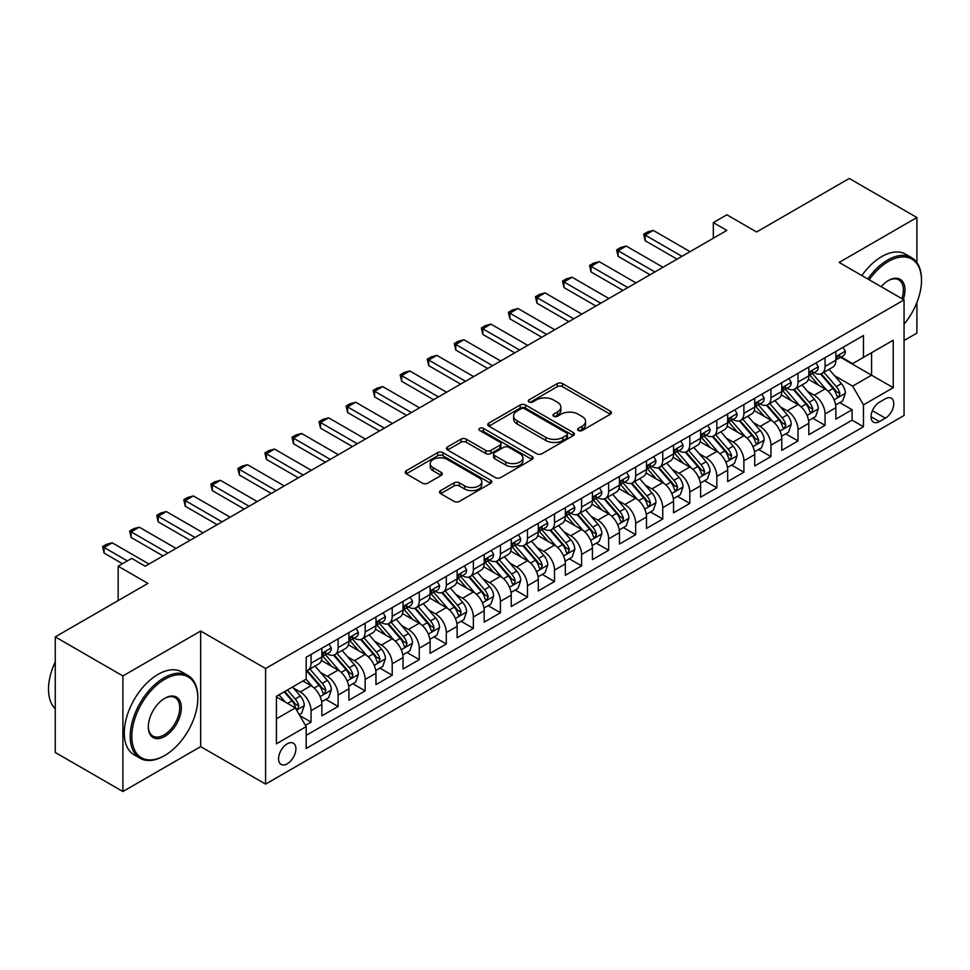 <?xml version="1.0" encoding="UTF-8"?>
<svg xmlns="http://www.w3.org/2000/svg" width="970" height="970" viewBox="0 0 970 970"><rect width="100%" height="100%" fill="white"/><g stroke="black" fill="none" stroke-linecap="round" stroke-linejoin="round"><path stroke-width="1.45" d="M578.411 430.534A2.631 1.516 0 0 0 582.121 430.534L610.336 414.251A3.759 2.17 0 0 0 611.439 412.711A3.759 2.17 0 0 0 610.336 411.183L562.539 383.587A3.759 2.17 0 0 0 557.229 383.587L529.014 399.87A2.631 1.516 0 0 0 528.25 400.95A2.631 1.516 0 0 0 529.014 402.016A2.631 1.516 0 0 0 532.736 402.016L536.386 399.907A12.016 6.935 0 0 1 553.385 399.907L557.362 402.211A12.016 6.935 0 0 1 560.878 407.121A12.016 6.935 0 0 1 557.362 412.02L553.712 414.129A2.631 1.516 0 0 0 552.948 415.208A2.631 1.516 0 0 0 553.712 416.275A2.631 1.516 0 0 0 557.435 416.275L561.084 414.166A12.016 6.935 0 0 1 578.071 414.166L582.061 416.469A12.016 6.935 0 0 1 585.577 421.38A12.016 6.935 0 0 1 582.061 426.279L578.411 428.388A2.631 1.516 0 0 0 577.635 429.455A2.631 1.516 0 0 0 578.411 430.534L578.411 428.388M287.241 763.802A12.246 7.069 120 0 0 295.244 753.011A12.246 7.069 120 0 0 293.364 743.202A12.246 7.069 120 0 0 287.241 743.808A12.246 7.069 120 0 0 279.239 754.599A12.246 7.069 120 0 0 281.118 764.409A12.246 7.069 120 0 0 287.241 763.802M440.659 490.59A3.759 2.17 0 0 0 439.555 492.129A3.759 2.17 0 0 0 440.659 493.657L454.069 501.405A3.759 2.17 0 0 0 459.38 501.405L490.711 483.315A3.759 2.17 0 0 0 491.814 481.775A3.759 2.17 0 0 0 490.711 480.247L442.914 452.65A3.759 2.17 0 0 0 437.603 452.65L406.272 470.741A3.759 2.17 0 0 0 405.169 472.269A3.759 2.17 0 0 0 406.272 473.809L422.471 483.157A3.759 2.17 0 0 0 427.782 483.157L441.192 475.421A3.759 2.17 0 0 0 442.284 473.881A3.759 2.17 0 0 0 441.192 472.354L433.153 467.71A10.039 5.796 0 0 1 430.219 463.611A10.039 5.796 0 0 1 436.415 458.252A10.039 5.796 0 0 1 447.364 459.513L478.828 477.676A10.039 5.796 0 0 1 481.775 481.775A10.039 5.796 0 0 1 475.567 487.134A10.039 5.796 0 0 1 464.618 485.885L459.38 482.854A3.759 2.17 0 0 0 454.069 482.854L440.659 490.59L440.659 493.657L454.069 485.97L454.069 482.854M916.905 262.531L916.905 217.522L849.271 178.48L756.612 231.975L726.857 214.794L713.326 222.603L726.857 230.411L145.209 566.213L131.69 558.405L118.158 566.213L118.158 600.575M122.899 675.944L122.899 791.52L200.669 746.621L200.669 631.034L122.899 675.944L55.266 636.89L147.925 583.394L118.158 566.213M200.669 631.034L265.598 668.524L904.052 299.912L904.052 415.499L265.598 784.099L265.598 668.524M916.905 217.522L839.123 262.433L904.052 299.912M536.653 453.717A3.759 2.17 0 0 0 541.963 453.717L573.294 435.627A3.759 2.17 0 0 0 574.398 434.099A3.759 2.17 0 0 0 573.294 432.571L525.497 404.975A3.759 2.17 0 0 0 520.187 404.975L488.856 423.065A3.759 2.17 0 0 0 487.752 424.593A3.759 2.17 0 0 0 488.856 426.121L536.653 453.717M480.744 431.104A2.631 1.516 0 0 1 483.412 431.468L531.96 459.501L500.666 477.567A3.759 2.17 0 0 1 495.355 477.567L447.558 449.971L447.558 446.903A3.759 2.17 0 0 0 446.467 448.431A3.759 2.17 0 0 0 447.558 449.971M447.558 446.903L460.968 439.155A3.759 2.17 0 0 1 466.279 439.155L485.667 450.347A3.759 2.17 0 0 0 490.978 450.347L499.877 445.218A3.759 2.17 0 0 0 500.969 443.678A3.759 2.17 0 0 0 499.877 442.15L479.689 430.498A2.631 1.516 0 0 1 478.925 429.419A2.631 1.516 0 0 1 480.55 428.025A2.631 1.516 0 0 1 483.412 428.352L532.009 456.409A3.759 2.17 0 0 1 533.1 457.937A3.759 2.17 0 0 1 532.009 459.477L532.009 456.409M122.899 791.52L55.266 752.477L55.266 636.89M904.052 340.531L916.905 333.11L916.905 302.531M305.441 725.342L311.055 722.092L299.827 715.617M293.437 688.033L300.227 691.949A15.302 8.839 60 0 1 311.055 710.695L321.87 704.45L321.87 715.848L338.106 706.475L325.799 699.37M320.488 672.416L327.278 676.332A15.302 8.839 60 0 1 338.106 695.078L348.921 688.821L348.921 700.231L365.156 690.858L352.85 683.753M347.539 656.787L354.329 660.715A15.302 8.839 60 0 1 365.156 679.461L375.972 673.204L375.972 684.614L392.207 675.241L379.9 668.136M374.59 641.17L381.392 645.098A15.302 8.839 60 0 1 392.207 663.832L403.035 657.587L403.035 668.997L419.258 659.624L406.951 652.519M401.653 625.553L408.443 629.469A15.302 8.839 60 0 1 419.258 648.215L430.086 641.97L430.086 653.368L446.309 643.995L434.002 636.89M428.704 609.936L435.494 613.852A15.302 8.839 60 0 1 446.309 632.598L457.137 626.353L457.137 637.751L473.372 628.378L461.053 621.273M455.754 594.319L462.544 598.235A15.302 8.839 60 0 1 473.372 616.981L484.188 610.736L484.188 622.134L500.423 612.761L488.116 605.656M482.805 578.702L489.595 582.618A15.302 8.839 60 0 1 500.423 601.364L511.238 595.119L511.238 606.517L527.474 597.144L515.167 590.039M509.856 563.073L516.646 567.001A15.302 8.839 60 0 1 527.474 585.747L538.289 579.49L538.289 590.9L554.525 581.527L542.218 574.422M536.907 547.456L543.709 551.384A15.302 8.839 60 0 1 554.525 570.117L565.352 563.873L565.352 575.283L581.576 565.91L569.269 558.805M563.97 531.839L570.76 535.767A15.302 8.839 60 0 1 581.576 554.5L592.403 548.256L592.403 559.654L608.626 550.293L596.32 543.176M591.021 516.222L597.811 520.138A15.302 8.839 60 0 1 608.626 538.883L619.454 532.639L619.454 544.037L635.689 534.664L623.37 527.559M618.072 500.605L624.862 504.521A15.302 8.839 60 0 1 635.689 523.266L646.505 517.022L646.505 528.42L662.74 519.047L650.433 511.942M645.123 484.988L651.913 488.904A15.302 8.839 60 0 1 662.74 507.649L673.556 501.405L673.556 512.803L689.791 503.43L677.484 496.325M672.174 469.359L678.976 473.287A15.302 8.839 60 0 1 689.791 492.032L700.607 485.776L700.607 497.186L716.842 487.813L704.535 480.708M699.237 453.742L706.027 457.67A15.302 8.839 60 0 1 716.842 476.416L727.67 470.159L727.67 481.569L743.893 472.196L731.586 465.091M726.287 438.125L733.077 442.053A15.302 8.839 60 0 1 743.893 460.786L754.721 454.542L754.721 465.939L770.956 456.579L758.637 449.462M753.338 422.508L760.128 426.424A15.302 8.839 60 0 1 770.956 445.169L781.771 438.925L781.771 450.322L798.007 440.95L785.688 433.845M780.389 406.891L787.179 410.807A15.302 8.839 60 0 1 798.007 429.552L808.822 423.308L808.822 434.705L825.058 425.333L825.058 413.935A15.302 8.839 -120 0 0 814.23 395.19L807.44 391.274M812.751 418.228L825.058 425.333M321.87 704.45A15.302 8.839 -120 0 0 311.055 685.705L302.931 681.013M348.921 688.821A15.302 8.839 -120 0 0 338.106 670.088L321.373 660.424M375.972 673.204A15.302 8.839 -120 0 0 365.156 654.471L348.424 644.807M403.035 657.587A15.302 8.839 -120 0 0 392.207 638.842L375.475 629.19M430.086 641.97A15.302 8.839 -120 0 0 419.258 623.225L402.526 613.573M457.137 626.353A15.302 8.839 -120 0 0 446.309 607.608L429.589 597.944M484.188 610.736A15.302 8.839 -120 0 0 473.372 591.991L456.64 582.327M511.238 595.119A15.302 8.839 -120 0 0 500.423 576.374L483.69 566.71M538.289 579.49A15.302 8.839 -120 0 0 527.474 560.757L510.741 551.093M565.352 563.873A15.302 8.839 -120 0 0 554.525 545.128L537.792 535.476M592.403 548.256A15.302 8.839 -120 0 0 581.576 529.511L564.843 519.859M619.454 532.639A15.302 8.839 -120 0 0 608.626 513.894L591.906 504.23M646.505 517.022A15.302 8.839 -120 0 0 635.689 498.277L618.957 488.613M673.556 501.405A15.302 8.839 -120 0 0 662.74 482.66L646.008 472.996M700.607 485.776A15.302 8.839 -120 0 0 689.791 467.043L673.059 457.379M727.67 470.159A15.302 8.839 -120 0 0 716.842 451.414L700.11 441.762M754.721 454.542A15.302 8.839 -120 0 0 743.893 435.797L727.173 426.145M781.771 438.925A15.302 8.839 -120 0 0 770.956 420.18L754.223 410.528M808.822 423.308A15.302 8.839 -120 0 0 798.007 404.563L781.274 394.899M885.38 398.779L879.438 402.223A11.858 6.851 120 0 0 871.69 412.674A11.858 6.851 120 0 0 873.497 422.18A11.858 6.851 120 0 0 879.438 421.586L885.38 418.155A11.858 6.851 120 0 0 893.127 407.703A11.858 6.851 120 0 0 891.309 398.197A11.858 6.851 120 0 0 885.38 398.779M276.426 718.818L295.353 707.882L306.18 726.627L306.18 748.488L863.47 426.739L863.47 404.878L852.654 386.133L834.491 375.657M306.18 726.627L276.426 743.808L276.426 696.327L306.18 679.145L306.18 657.272L863.47 335.523L863.47 357.396L893.224 340.215L893.224 387.697L863.47 404.878M327.145 653.756L327.278 653.841A15.302 8.839 60 0 0 334.929 654.592L345.757 648.348A15.302 8.839 -120 0 0 348.921 641.34L348.921 632.598M354.195 638.139L354.329 638.224A15.302 8.839 60 0 0 361.98 638.975L372.807 632.731A15.302 8.839 -120 0 0 375.972 625.723L375.972 616.981M381.246 622.522L381.392 622.607A15.302 8.839 60 0 0 389.043 623.358L399.858 617.114A15.302 8.839 -120 0 0 403.035 610.106L403.035 601.364M408.297 606.905L408.443 606.977A15.302 8.839 60 0 0 416.094 607.741L426.909 601.497A15.302 8.839 -120 0 0 430.086 594.489L430.086 585.747M435.348 591.288L435.494 591.361A15.302 8.839 60 0 0 443.144 592.124L453.96 585.88A15.302 8.839 -120 0 0 457.137 578.872L457.137 570.117M462.399 575.659L462.544 575.743A15.302 8.839 60 0 0 470.195 576.507L481.023 570.251A15.302 8.839 -120 0 0 484.188 563.255L484.188 554.5M489.462 560.042L489.595 560.126A15.302 8.839 60 0 0 497.246 560.89L508.074 554.634A15.302 8.839 -120 0 0 511.238 547.626L511.238 538.883M516.513 544.425L516.646 544.509A15.302 8.839 60 0 0 524.309 545.261L535.125 539.017A15.302 8.839 -120 0 0 538.289 532.009L538.289 523.266M543.564 528.808L543.709 528.892A15.302 8.839 60 0 0 551.36 529.644L562.176 523.4A15.302 8.839 -120 0 0 565.352 516.392L565.352 507.649M570.615 513.191L570.76 513.275A15.302 8.839 60 0 0 578.411 514.027L589.226 507.783A15.302 8.839 -120 0 0 592.403 500.775L592.403 492.032M597.665 497.574L597.811 497.646A15.302 8.839 60 0 0 605.462 498.41L616.289 492.166A15.302 8.839 -120 0 0 619.454 485.158L619.454 476.403M624.716 481.945L624.862 482.029A15.302 8.839 60 0 0 632.513 482.793L643.34 476.537A15.302 8.839 -120 0 0 646.505 469.541L646.505 460.786M651.779 466.327L651.913 466.412A15.302 8.839 60 0 0 659.564 467.176L670.391 460.92A15.302 8.839 -120 0 0 673.556 453.924L673.556 445.169M678.83 450.711L678.976 450.795A15.302 8.839 60 0 0 686.627 451.547L697.442 445.303A15.302 8.839 -120 0 0 700.607 438.294L700.607 429.552M705.881 435.093L706.027 435.178A15.302 8.839 60 0 0 713.678 435.93L724.493 429.686A15.302 8.839 -120 0 0 727.67 422.678L727.67 413.935M732.932 419.476L733.077 419.561A15.302 8.839 60 0 0 740.728 420.313L751.544 414.069A15.302 8.839 -120 0 0 754.721 407.06L754.721 398.318M759.983 403.859L760.128 403.932A15.302 8.839 60 0 0 767.779 404.696L778.607 398.452A15.302 8.839 -120 0 0 781.771 391.443L781.771 382.701M787.046 388.242L787.179 388.315A15.302 8.839 60 0 0 794.83 389.079L805.658 382.835A15.302 8.839 -120 0 0 808.822 375.826L808.822 367.072M306.18 735.369L852.109 420.18L852.109 409.716L835.873 419.088L835.873 407.691A15.302 8.839 -120 0 0 825.058 388.946L808.325 379.282M814.097 372.613L814.23 372.698A15.302 8.839 -120 0 0 821.881 373.462A15.302 8.839 -120 0 0 825.058 366.454L825.058 357.7M821.881 373.462L832.709 367.206A15.302 8.839 -120 0 0 835.873 360.209L835.873 351.455M311.055 654.459L311.055 663.213A15.302 8.839 60 0 1 307.878 670.221A15.302 8.839 60 0 1 306.18 670.84M307.878 670.221L318.706 663.965A15.302 8.839 -120 0 0 321.87 656.969L321.87 648.215M338.106 638.842L338.106 647.596A15.302 8.839 60 0 1 334.929 654.592M365.156 623.225L365.156 631.979A15.302 8.839 60 0 1 361.98 638.975M392.207 607.608L392.207 616.35A15.302 8.839 60 0 1 389.043 623.358M419.258 591.991L419.258 600.733A15.302 8.839 60 0 1 416.094 607.741M446.309 576.374L446.309 585.116A15.302 8.839 60 0 1 443.144 592.124M473.372 560.757L473.372 569.499A15.302 8.839 60 0 1 470.195 576.507M500.423 545.128L500.423 553.882A15.302 8.839 60 0 1 497.246 560.89M527.474 529.511L527.474 538.265A15.302 8.839 60 0 1 524.309 545.261M554.525 513.894L554.525 522.636A15.302 8.839 60 0 1 551.36 529.644M581.576 498.277L581.576 507.019A15.302 8.839 60 0 1 578.411 514.027M608.626 482.66L608.626 491.402A15.302 8.839 60 0 1 605.462 498.41M635.689 467.043L635.689 475.785A15.302 8.839 60 0 1 632.513 482.793M662.74 451.414L662.74 460.168A15.302 8.839 60 0 1 659.564 467.176M689.791 435.797L689.791 444.551A15.302 8.839 60 0 1 686.627 451.547M716.842 420.18L716.842 428.922A15.302 8.839 60 0 1 713.678 435.93M743.893 404.563L743.893 413.305A15.302 8.839 60 0 1 740.728 420.313M770.956 388.946L770.956 397.688A15.302 8.839 60 0 1 767.779 404.696M798.007 373.329L798.007 382.071A15.302 8.839 60 0 1 794.83 389.079M798.007 429.552L798.007 440.95M770.956 445.169L770.956 456.579M743.893 460.786L743.893 472.196M716.842 476.416L716.842 487.813M689.791 492.032L689.791 503.43M662.74 507.649L662.74 519.047M635.689 523.266L635.689 534.664M608.626 538.883L608.626 550.293M581.576 554.5L581.576 565.91M554.525 570.117L554.525 581.527M527.474 585.747L527.474 597.144M500.423 601.364L500.423 612.761M473.372 616.981L473.372 628.378M446.309 632.598L446.309 643.995M419.258 648.215L419.258 659.624M392.207 663.832L392.207 675.241M365.156 679.461L365.156 690.858M338.106 695.078L338.106 706.475M311.055 710.695L311.055 722.092M295.353 707.882L276.426 696.945M852.654 386.133L871.581 375.196L871.581 352.704L893.224 340.215M840.602 357.312L893.224 387.697M841.148 356.996L852.654 363.641L863.47 357.396M200.669 746.621L265.598 784.099M713.326 222.603L713.326 238.22M839.802 402.611L852.109 409.716M852.109 420.18L863.47 426.739M579.454 430.91L582.061 429.407A12.016 6.935 0 0 0 585.577 424.496L585.577 421.38M560.878 407.121L560.878 410.237A12.016 6.935 0 0 1 557.362 415.148L554.767 416.651M610.336 411.183L610.336 414.251L562.539 386.703A3.759 2.17 0 0 0 557.229 386.703L530.069 402.392M573.294 432.571L573.294 435.627L525.497 408.091A3.759 2.17 0 0 0 520.187 408.091L488.904 426.157L488.856 423.065M566.662 435.166A2.631 1.516 0 0 0 567.426 434.099A2.631 1.516 0 0 0 566.662 433.02L524.697 408.807A2.631 1.516 0 0 0 520.987 408.807L517.131 411.025A12.016 6.935 0 0 0 513.615 415.936A12.016 6.935 0 0 0 517.131 420.834L545.819 437.397A12.016 6.935 0 0 0 562.806 437.397L566.662 435.166L566.662 438.294A2.631 1.516 0 0 0 567.426 437.228L567.426 434.099M513.615 415.936L513.615 419.052A12.016 6.935 0 0 0 517.131 423.963L517.131 420.834M566.662 438.294L562.806 440.513A12.016 6.935 0 0 1 545.819 440.513L517.131 423.963M447.606 449.995L460.968 442.284L460.968 439.155M500.969 443.678L500.969 446.806A3.759 2.17 0 0 1 499.877 448.334L490.978 453.475A3.759 2.17 0 0 1 485.667 453.475L466.279 442.284A3.759 2.17 0 0 0 460.968 442.284M505.782 461.962A10.039 5.796 0 0 0 516.731 463.224A10.039 5.796 0 0 0 522.927 457.864A10.039 5.796 0 0 0 519.993 453.766L508.898 447.364A3.759 2.17 0 0 0 503.588 447.364L494.7 452.493A3.759 2.17 0 0 0 493.597 454.033A3.759 2.17 0 0 0 494.7 455.56L505.782 461.962L505.782 465.091A10.039 5.796 0 0 0 516.731 466.34A10.039 5.796 0 0 0 522.927 460.98L522.927 457.864M493.597 454.033L493.597 457.149A3.759 2.17 0 0 0 494.7 458.689L494.7 455.56M505.782 465.091L494.7 458.689M481.775 481.775L481.775 484.903A10.039 5.796 0 0 1 475.567 490.262A10.039 5.796 0 0 1 464.618 489.001L459.38 485.97A3.759 2.17 0 0 0 454.069 485.97M430.219 463.611L430.219 466.74A10.039 5.796 0 0 0 433.153 470.838L433.153 467.71M441.192 472.354L441.192 475.421L433.153 470.838M490.662 483.339L442.914 455.779A3.759 2.17 0 0 0 437.603 455.779L406.321 473.833M835.655 405.011L842.639 400.974L845.343 393.165A10.136 5.856 -120 0 0 841.402 383.635L829.035 369.327M826.561 389.928L812.436 373.571M818.522 385.175L810.326 375.681A24.298 14.029 -120 0 0 809.562 374.832M820.511 374.008L833.012 388.485A10.136 5.856 60 0 1 836.625 395.469L837.365 396.669L838.735 396.475L839.874 393.59A10.136 5.856 -120 0 0 836.261 386.606L823.894 372.298M821.238 373.777L834.673 389.322A5.165 2.983 60 0 1 835.982 391.346L839.874 393.59M843.051 347.321L845.343 351.298A10.136 5.856 60 0 1 843.245 355.784L838.104 358.754A10.136 5.856 -120 0 0 839.874 356.414L839.656 355.517M836.213 359.227L836.261 359.227A10.136 5.856 -120 0 0 838.104 358.754M838.565 355.663L839.874 356.414C839.232 354.887 838.153 355.517 836.625 358.294A10.136 5.856 60 0 1 835.873 359.737M681.946 256.335L645.159 235.092L645.159 240.718L643.668 234.243L647.73 231.891L653.271 230.411L690.058 251.654M677.072 259.148L645.159 240.718M653.271 230.411L645.159 235.092L643.668 234.243M904.052 324.162A46.681 26.954 120 0 0 921.5 280.475A46.681 26.954 120 0 0 888.496 261.415A46.681 26.954 120 0 0 869.181 279.784M867.786 278.972A47.821 27.609 -60 0 1 887.683 260.008A47.821 27.609 -60 0 1 911.594 257.644A47.821 27.609 -60 0 1 921.5 279.53A47.821 27.609 -60 0 1 921.5 280.003M881.16 286.696A23.341 13.471 -60 0 1 888.496 280.475L888.496 280.475A23.341 13.471 -60 0 1 903.276 299.463M861.833 275.541A47.821 27.609 -60 0 1 881.73 256.577A47.821 27.609 -60 0 1 905.64 254.201L911.594 257.644M901.857 298.651A22.189 12.816 120 0 0 898.778 279.845A22.189 12.816 120 0 0 888.083 280.718M164.015 755.909L164.827 755.436A46.681 26.954 120 0 0 197.831 698.279A46.681 26.954 120 0 0 164.827 679.218A46.681 26.954 120 0 0 131.823 736.388A46.681 26.954 120 0 0 164.827 755.436L164.015 755.909A47.821 27.609 -60 0 1 140.104 758.273A47.821 27.609 -60 0 1 132.769 719.958A47.821 27.609 -60 0 1 164.015 677.812A47.821 27.609 -60 0 1 187.925 675.447A47.821 27.609 -60 0 1 197.831 697.333A47.821 27.609 -60 0 1 197.831 697.806M164.827 736.388A23.341 13.471 -60 0 1 148.325 726.857A23.341 13.471 -60 0 1 164.827 698.279L164.827 698.279A23.341 13.471 -60 0 1 181.329 707.809A23.341 13.471 -60 0 1 164.827 736.388M148.325 726.385A22.189 12.816 120 0 0 152.921 736.085A22.189 12.816 120 0 0 164.015 734.981A22.189 12.816 120 0 0 178.516 715.423A22.189 12.816 120 0 0 175.109 697.648A22.189 12.816 120 0 0 164.415 698.521M140.104 758.273L134.151 754.842A47.821 27.609 -60 0 1 126.827 716.527A47.821 27.609 -60 0 1 158.061 674.38A47.821 27.609 -60 0 1 181.972 672.016L187.925 675.447M55.266 708.743A47.821 27.609 -60 0 1 55.266 661.879M808.592 420.628L815.588 416.591L818.292 408.782A10.136 5.856 -120 0 0 814.339 399.264L801.984 384.945M799.51 405.557L785.385 389.2M791.471 400.792L783.263 391.298A24.298 14.029 -120 0 0 782.511 390.449M793.46 389.625L805.961 404.102A10.136 5.856 60 0 1 809.574 411.086L810.314 412.286L811.684 412.092L812.824 409.207A10.136 5.856 -120 0 0 809.198 402.223L796.843 387.915M794.187 389.394L807.622 404.939A5.165 2.983 60 0 1 808.931 406.963L812.824 409.207M781.541 436.245L788.537 432.208L791.241 424.399A10.136 5.856 -120 0 0 787.288 414.881L774.933 400.574M772.46 421.174L758.322 404.817M764.409 416.409L756.212 406.915A24.298 14.029 -120 0 0 755.46 406.066M766.397 405.242L778.91 419.719A10.136 5.856 60 0 1 782.523 426.703L783.251 427.903L784.621 427.709L785.761 424.836A10.136 5.856 -120 0 0 782.147 417.852L769.792 403.532M767.137 405.011L780.571 420.568A5.165 2.983 60 0 1 781.868 422.58L785.761 424.836M754.49 451.862L761.486 447.825L764.19 440.016A10.136 5.856 -120 0 0 760.237 430.498L747.882 416.191M745.396 436.791L731.271 420.434M737.358 432.026L729.161 422.532A24.298 14.029 -120 0 0 728.409 421.683M739.346 420.859L751.847 435.336A10.136 5.856 60 0 1 755.46 442.32L756.2 443.52L757.57 443.338L758.71 440.453A10.136 5.856 -120 0 0 755.096 433.469L742.741 419.149M740.086 420.628L753.52 436.185A5.165 2.983 60 0 1 754.818 438.197L758.71 440.453M727.439 467.479L734.423 463.442L737.127 455.633A10.136 5.856 -120 0 0 733.187 446.115L720.819 431.808M718.346 452.408L704.22 436.051M710.307 447.643L702.11 438.149A24.298 14.029 -120 0 0 701.359 437.312M712.295 436.488L724.796 450.953A10.136 5.856 60 0 1 728.409 457.937L729.149 459.149L730.519 458.955L731.659 456.07A10.136 5.856 -120 0 0 728.046 449.086L715.678 434.778M713.035 436.245L726.469 451.802A5.165 2.983 60 0 1 727.767 453.827L731.659 456.07M815.988 362.938L818.292 366.915A10.136 5.856 60 0 1 816.194 371.401L811.053 374.371A10.136 5.856 -120 0 0 812.824 372.043L812.605 371.134M809.162 374.844L809.198 374.844A10.136 5.856 -120 0 0 811.053 374.371M811.514 371.28L812.824 372.043C812.181 370.516 811.102 371.134 809.574 373.911A10.136 5.856 60 0 1 808.822 375.354M654.895 271.952L618.096 250.721L618.096 256.335L616.617 249.86L620.667 247.52L626.22 246.028L663.007 267.271M650.021 274.765L618.096 256.335M626.22 246.028L618.096 250.721L616.617 249.86M788.937 378.555L791.241 382.544A10.136 5.856 60 0 1 789.144 387.03L784.002 389.988A10.136 5.856 -120 0 0 785.761 387.661L785.554 386.763M782.111 390.461L782.147 390.461A10.136 5.856 -120 0 0 784.002 389.988M784.451 386.897L785.761 387.661C785.13 386.133 784.051 386.751 782.523 389.528A10.136 5.856 60 0 1 781.771 390.971M627.845 287.581L591.045 266.338L591.045 271.964L589.554 265.477L593.616 263.137L599.169 261.645L635.956 282.888M622.97 290.394L591.045 271.964M599.169 261.645L591.045 266.338L589.554 265.477M761.886 394.172L764.19 398.161A10.136 5.856 60 0 1 762.093 402.647L756.952 405.605A10.136 5.856 -120 0 0 758.71 403.277L758.504 402.38M755.06 406.09L755.096 406.09A10.136 5.856 -120 0 0 756.952 405.605M757.4 402.526L758.71 403.277C758.079 401.75 756.988 402.368 755.46 405.145A10.136 5.856 60 0 1 754.721 406.588M600.782 303.198L563.994 281.955L563.994 287.581L562.503 281.094L566.565 278.754L572.106 277.262L608.905 298.505M595.919 306.011L563.994 287.581M572.106 277.262L563.994 281.955L562.503 281.094M734.836 409.789L737.127 413.778A10.136 5.856 60 0 1 735.03 418.264L729.889 421.235A10.136 5.856 -120 0 0 731.659 418.894L731.441 417.997M728.009 421.707L728.046 421.707A10.136 5.856 -120 0 0 729.889 421.235M730.349 418.143L731.659 418.894C731.016 417.367 729.937 417.997 728.409 420.774A10.136 5.856 60 0 1 727.67 422.217M573.731 318.815L536.943 297.572L536.943 303.198L535.452 296.711L539.514 294.371L545.055 292.892L581.854 314.134M568.869 321.628L536.943 303.198M545.055 292.892L536.943 297.572L535.452 296.711M700.388 483.096L707.372 479.071L710.076 471.25A10.136 5.856 -120 0 0 706.136 461.732L693.768 447.425M691.295 468.025L677.169 451.668M683.256 463.26L675.059 453.778A24.298 14.029 -120 0 0 674.308 452.929M685.244 452.105L697.745 466.582A10.136 5.856 60 0 1 701.359 473.566L702.098 474.766L703.468 474.572L704.608 471.687A10.136 5.856 -120 0 0 700.995 464.703L688.627 450.395M685.984 451.862L699.406 467.419A5.165 2.983 60 0 1 700.716 469.444L704.608 471.687M707.785 425.418L710.076 429.395A10.136 5.856 60 0 1 707.979 433.881L702.838 436.852A10.136 5.856 -120 0 0 704.608 434.512L704.39 433.614M700.946 437.325L700.995 437.325A10.136 5.856 -120 0 0 702.838 436.852M703.298 433.76L704.608 434.512C703.965 432.984 702.886 433.614 701.359 436.391A10.136 5.856 60 0 1 700.607 437.834M546.68 334.432L509.893 313.189L509.893 318.815L508.401 312.328L512.463 309.988L518.004 308.508L554.791 329.751M541.806 337.245L509.893 318.815M518.004 308.508L509.893 313.189L508.401 312.328M673.338 498.725L680.322 494.688L683.025 486.879A10.136 5.856 -120 0 0 679.073 477.349L666.717 463.042M664.244 483.642L650.118 467.285M656.205 478.889L648.009 469.395A24.298 14.029 -120 0 0 647.245 468.546M658.193 467.722L670.694 482.199A10.136 5.856 60 0 1 674.308 489.183L675.047 490.383L676.417 490.189L677.557 487.304A10.136 5.856 -120 0 0 673.944 480.32L661.576 466.012M658.921 467.479L672.355 483.036A5.165 2.983 60 0 1 673.665 485.061L677.557 487.304M680.734 441.035L683.025 445.012A10.136 5.856 60 0 1 680.928 449.498L675.787 452.469A10.136 5.856 -120 0 0 677.557 450.128L677.339 449.231M673.895 452.941L673.944 452.941A10.136 5.856 -120 0 0 675.787 452.469M676.248 449.377L677.557 450.128C676.914 448.601 675.835 449.231 674.308 452.008A10.136 5.856 60 0 1 673.556 453.451M519.629 350.049L482.842 328.806L482.842 334.432L481.35 327.957L485.4 325.605L490.953 324.125L527.741 345.368M514.755 352.862L482.842 334.432M490.953 324.125L482.842 328.806L481.35 327.957M646.275 514.342L653.271 510.305L655.975 502.496A10.136 5.856 -120 0 0 652.022 492.978L639.666 478.659M637.193 499.271L623.067 482.914M629.154 494.506L620.945 485.012A24.298 14.029 -120 0 0 620.194 484.163M631.143 483.339L643.644 497.816A10.136 5.856 60 0 1 647.257 504.8L647.996 506L649.366 505.806L650.506 502.921A10.136 5.856 -120 0 0 646.881 495.937L634.525 481.629M631.87 483.108L645.305 498.653A5.165 2.983 60 0 1 646.602 500.678L650.506 502.921M653.671 456.652L655.975 460.629A10.136 5.856 60 0 1 653.877 465.115L648.736 468.086A10.136 5.856 -120 0 0 650.506 465.745L650.288 464.848M646.844 468.558L646.881 468.558A10.136 5.856 -120 0 0 648.736 468.086M649.197 464.994L650.506 465.745C649.864 464.23 648.784 464.848 647.257 467.625A10.136 5.856 60 0 1 646.505 469.068M492.578 365.666L455.779 344.435L455.779 350.049L454.299 343.574L458.349 341.222L463.902 339.742L500.69 360.986M487.704 368.479L455.779 350.049M463.902 339.742L455.779 344.435L454.299 343.574M619.224 529.959L626.22 525.922L628.924 518.113A10.136 5.856 -120 0 0 624.971 508.595L612.616 494.276M610.13 514.888L596.004 498.531M602.091 510.123L593.895 500.629A24.298 14.029 -120 0 0 593.143 499.78M604.08 498.956L616.58 513.433A10.136 5.856 60 0 1 620.206 520.417L620.933 521.617L622.303 521.423L623.443 518.55A10.136 5.856 -120 0 0 619.83 511.566L607.475 497.246M604.819 498.725L618.254 514.282A5.165 2.983 60 0 1 619.551 516.295L623.443 518.55M626.62 472.269L628.924 476.258A10.136 5.856 60 0 1 626.826 480.744L621.685 483.703A10.136 5.856 -120 0 0 623.443 481.375L623.237 480.465M619.794 484.175L619.83 484.175A10.136 5.856 -120 0 0 621.685 483.703M622.134 480.611L623.443 481.375C622.813 479.847 621.721 480.465 620.206 483.242A10.136 5.856 60 0 1 619.454 484.685M465.527 381.295L428.728 360.052L428.728 365.666L427.236 359.191L431.298 356.851L436.852 355.359L473.639 376.603M460.653 384.096L428.728 365.666M436.852 355.359L428.728 360.052L427.236 359.191M592.173 545.576L599.169 541.539L601.873 533.73A10.136 5.856 -120 0 0 597.92 524.212L585.565 509.905M583.079 530.505L568.953 514.149M575.04 525.74L566.844 516.246A24.298 14.029 -120 0 0 566.092 515.397M577.029 514.573L589.53 529.05A10.136 5.856 60 0 1 593.143 536.034L593.882 537.234L595.253 537.04L596.392 534.167A10.136 5.856 -120 0 0 592.779 527.183L580.424 512.863M577.768 514.342L591.203 529.899A5.165 2.983 60 0 1 592.5 531.912L596.392 534.167M565.122 561.193L572.106 557.156L574.81 549.347A10.136 5.856 -120 0 0 570.869 539.829L558.502 525.522M556.028 546.122L541.903 529.765M547.989 541.357L539.793 531.863A24.298 14.029 -120 0 0 539.041 531.026M549.978 530.202L562.479 544.667A10.136 5.856 60 0 1 566.092 551.651L566.832 552.864L568.202 552.67L569.341 549.784A10.136 5.856 -120 0 0 565.728 542.8L553.361 528.492M550.717 529.959L564.152 545.516A5.165 2.983 60 0 1 565.449 547.529L569.341 549.784M538.071 576.811L545.055 572.773L547.759 564.964A10.136 5.856 -120 0 0 543.818 555.446L531.451 541.139M528.977 561.739L514.852 545.382M520.938 556.974L512.742 547.48A24.298 14.029 -120 0 0 511.99 546.643M522.927 545.819L535.428 560.296A10.136 5.856 60 0 1 539.041 567.28L539.781 568.481L541.151 568.287L542.291 565.401A10.136 5.856 -120 0 0 538.677 558.417L526.31 544.109M523.654 545.576L537.089 561.133A5.165 2.983 60 0 1 538.399 563.158L542.291 565.401M511.008 592.44L518.004 588.402L520.708 580.581A10.136 5.856 -120 0 0 516.755 571.063L504.4 556.756M501.926 577.356L487.801 561M493.888 572.603L485.691 563.109A24.298 14.029 -120 0 0 484.927 562.26M495.876 561.436L508.377 575.913A10.136 5.856 60 0 1 511.99 582.897L512.73 584.098L514.1 583.904L515.24 581.018A10.136 5.856 -120 0 0 511.626 574.034L499.259 559.726M496.604 561.193L510.038 576.75A5.165 2.983 60 0 1 511.348 578.775L515.24 581.018M483.957 608.057L490.953 604.019L493.657 596.211A10.136 5.856 -120 0 0 489.704 586.692L477.349 572.373M474.876 592.973L460.738 576.629M466.837 588.22L458.628 578.726A24.298 14.029 -120 0 0 457.876 577.877M468.813 577.053L481.326 591.53A10.136 5.856 60 0 1 484.939 598.514L485.679 599.715L487.049 599.521L488.177 596.635A10.136 5.856 -120 0 0 484.563 589.651L472.208 575.343M469.553 576.823L482.987 592.367A5.165 2.983 60 0 1 484.285 594.392L488.177 596.635M456.906 623.674L463.902 619.636L466.606 611.827A10.136 5.856 -120 0 0 462.654 602.309L450.298 587.99M447.813 608.602L433.687 592.246M439.774 603.837L431.577 594.343A24.298 14.029 -120 0 0 430.825 593.495M441.762 592.67L454.263 607.147A10.136 5.856 60 0 1 457.888 614.131L458.616 615.332L459.986 615.138L461.126 612.252A10.136 5.856 -120 0 0 457.513 605.268L445.157 590.96M442.502 592.44L455.936 607.984A5.165 2.983 60 0 1 457.234 610.009L461.126 612.252M429.855 639.291L436.852 635.253L439.555 627.444A10.136 5.856 -120 0 0 435.603 617.926L423.235 603.619M420.762 624.219L406.636 607.863M412.723 619.454L404.526 609.96A24.298 14.029 -120 0 0 403.775 609.111M414.711 608.287L427.212 622.764A10.136 5.856 60 0 1 430.825 629.748L431.565 630.949L432.935 630.755L434.075 627.881A10.136 5.856 -120 0 0 430.462 620.897L418.106 606.577M415.451 608.057L428.885 623.613A5.165 2.983 60 0 1 430.183 625.626L434.075 627.881M402.805 654.908L409.789 650.87L412.492 643.062A10.136 5.856 -120 0 0 408.552 633.543L396.184 619.236M393.711 639.836L379.585 623.48M385.672 635.071L377.475 625.577A24.298 14.029 -120 0 0 376.724 624.728M387.661 623.916L400.161 638.381A10.136 5.856 60 0 1 403.775 645.365L404.514 646.566L405.884 646.384L407.024 643.498A10.136 5.856 -120 0 0 403.411 636.514L391.043 622.194M388.4 623.674L401.835 639.23A5.165 2.983 60 0 1 403.132 641.243L407.024 643.498M375.754 670.525L382.738 666.487L385.442 658.678A10.136 5.856 -120 0 0 381.501 649.16L369.133 634.853M366.66 655.453L352.534 639.097M358.621 650.688L350.425 641.194A24.298 14.029 -120 0 0 349.673 640.358M360.61 639.533L373.111 653.998A10.136 5.856 60 0 1 376.724 660.994L377.463 662.195L378.833 662.001L379.973 659.115A10.136 5.856 -120 0 0 376.36 652.131L363.992 637.823M361.337 639.291L374.772 654.847A5.165 2.983 60 0 1 376.081 656.872L379.973 659.115M348.691 686.142L355.687 682.116L358.391 674.295A10.136 5.856 -120 0 0 354.438 664.777L342.083 650.47M339.609 671.07L325.483 654.714M331.57 666.305L323.362 656.823A24.298 14.029 -120 0 0 322.61 655.975M333.559 655.15L346.06 669.627A10.136 5.856 60 0 1 349.673 676.611L350.412 677.812L351.783 677.618L352.922 674.732A10.136 5.856 -120 0 0 349.297 667.748L336.942 653.44M334.286 654.908L347.721 670.464A5.165 2.983 60 0 1 349.03 672.489L352.922 674.732M321.64 701.771L328.636 697.733L331.34 689.925A10.136 5.856 -120 0 0 327.387 680.394L315.032 666.087M312.558 686.687L306.083 679.194M304.519 681.934L303.464 680.71M306.496 670.767L319.009 685.244A10.136 5.856 60 0 1 322.622 692.228L323.362 693.429L324.72 693.235L325.859 690.349A10.136 5.856 -120 0 0 322.246 683.365L309.891 669.057M307.235 670.525L320.67 686.081A5.165 2.983 60 0 1 321.967 688.106L325.859 690.349M599.569 487.886L601.873 491.875A10.136 5.856 60 0 1 599.763 496.361L594.634 499.32A10.136 5.856 -120 0 0 596.392 496.992L596.186 496.094M592.743 499.805L592.779 499.805A10.136 5.856 -120 0 0 594.634 499.32M595.083 496.228L596.392 496.992C595.762 495.464 594.671 496.082 593.143 498.859A10.136 5.856 60 0 1 592.403 500.302M438.464 396.912L401.677 375.669L401.677 381.295L400.186 374.808L404.247 372.468L409.789 370.976L446.588 392.219M433.602 399.725L401.677 381.295M409.789 370.976L401.677 375.669L400.186 374.808M572.518 503.503L574.81 507.492A10.136 5.856 60 0 1 572.712 511.978L567.571 514.949A10.136 5.856 -120 0 0 569.341 512.609L569.123 511.711M565.692 515.422L565.728 515.422A10.136 5.856 -120 0 0 567.571 514.949M568.032 511.857L569.341 512.609C568.699 511.081 567.62 511.711 566.092 514.488A10.136 5.856 60 0 1 565.352 515.931M411.413 412.529L374.626 391.286L374.626 396.912L373.135 390.425L377.197 388.085L382.738 386.606L419.537 407.837M406.551 415.342L374.626 396.912M382.738 386.606L374.626 391.286L373.135 390.425M545.467 519.132L547.759 523.109A10.136 5.856 60 0 1 545.661 527.595L540.52 530.566A10.136 5.856 -120 0 0 542.291 528.226L542.072 527.328M538.629 531.039L538.677 531.039A10.136 5.856 -120 0 0 540.52 530.566M540.981 527.474L542.291 528.226C541.648 526.698 540.569 527.328 539.041 530.105A10.136 5.856 60 0 1 538.289 531.548M384.362 428.146L347.575 406.903L347.575 412.529L346.084 406.042L350.146 403.702L355.687 402.223L392.474 423.466M379.488 430.959L347.575 412.529M355.687 402.223L347.575 406.903L346.084 406.042M518.404 534.749L520.708 538.726A10.136 5.856 60 0 1 518.611 543.212L513.47 546.183A10.136 5.856 -120 0 0 515.24 543.843L515.021 542.945M511.578 546.656L511.626 546.656A10.136 5.856 -120 0 0 513.47 546.183M513.93 543.091L515.24 543.843C514.597 542.315 513.518 542.945 511.99 545.722A10.136 5.856 60 0 1 511.238 547.165M357.312 443.763L320.512 422.52L320.512 428.146L319.033 421.659L323.083 419.319L328.636 417.84L365.423 439.083M352.437 446.576L320.512 428.146M328.636 417.84L320.512 422.52L319.033 421.659M491.353 550.366L493.657 554.343A10.136 5.856 60 0 1 491.56 558.829L486.419 561.8A10.136 5.856 -120 0 0 488.177 559.46L487.971 558.562M484.527 562.273L484.563 562.273A10.136 5.856 -120 0 0 486.419 561.8M486.879 558.708L488.177 559.46C487.546 557.932 486.467 558.562 484.939 561.339A10.136 5.856 60 0 1 484.188 562.782M330.261 459.38L293.461 438.137L293.461 443.763L291.982 437.288L296.032 434.936L301.585 433.457L338.372 454.7M325.387 462.193L293.461 443.763M301.585 433.457L293.461 438.137L291.982 437.288M464.303 565.983L466.606 569.96A10.136 5.856 60 0 1 464.509 574.446L459.368 577.417A10.136 5.856 -120 0 0 461.126 575.089L460.92 574.179M457.476 577.89L457.513 577.89A10.136 5.856 -120 0 0 459.368 577.417M459.816 574.325L461.126 575.089C460.495 573.561 459.404 574.179 457.888 576.956A10.136 5.856 60 0 1 457.137 578.399M303.198 475.009L266.41 453.766L266.41 459.38L264.919 452.905L268.981 450.565L274.522 449.074L311.321 470.317M298.336 477.81L266.41 459.38M274.522 449.074L266.41 453.766L264.919 452.905M437.252 581.6L439.555 585.589A10.136 5.856 60 0 1 437.446 590.075L432.317 593.034A10.136 5.856 -120 0 0 434.075 590.706L433.869 589.808M430.425 593.519L430.462 593.519A10.136 5.856 -120 0 0 432.317 593.034M432.765 589.942L434.075 590.706C433.445 589.178 432.353 589.796 430.825 592.573A10.136 5.856 60 0 1 430.086 594.016M276.147 490.626L239.36 469.383L239.36 475.009L237.868 468.522L241.93 466.182L247.471 464.691L284.271 485.934M271.285 493.439L239.36 475.009M247.471 464.691L239.36 469.383L237.868 468.522M410.201 597.217L412.492 601.206A10.136 5.856 60 0 1 410.395 605.692L405.254 608.663A10.136 5.856 -120 0 0 407.024 606.323L406.806 605.425M403.362 609.136L403.411 609.136A10.136 5.856 -120 0 0 405.254 608.663M405.715 605.571L407.024 606.323C406.382 604.795 405.302 605.413 403.775 608.19A10.136 5.856 60 0 1 403.035 609.633M249.096 506.243L212.309 485L212.309 490.626L210.817 484.139L214.879 481.799L220.42 480.32L257.208 501.551M244.234 509.056L212.309 490.626M220.42 480.32L212.309 485L210.817 484.139M383.15 612.846L385.442 616.823A10.136 5.856 60 0 1 383.344 621.309L378.203 624.28A10.136 5.856 -120 0 0 379.973 621.94L379.755 621.043M376.311 624.753L376.36 624.753A10.136 5.856 -120 0 0 378.203 624.28M378.664 621.188L379.973 621.94C379.331 620.412 378.251 621.043 376.724 623.819A10.136 5.856 60 0 1 375.972 625.262M222.045 521.86L185.258 500.617L185.258 506.243L183.766 499.756L187.828 497.416L193.369 495.937L230.157 517.18M217.171 524.673L185.258 506.243M193.369 495.937L185.258 500.617L183.766 499.756M356.087 628.463L358.391 632.44A10.136 5.856 60 0 1 356.293 636.926L351.152 639.897A10.136 5.856 -120 0 0 352.922 637.557L352.704 636.659M349.261 640.37L349.297 640.37A10.136 5.856 -120 0 0 351.152 639.897M351.613 636.805L352.922 637.557C352.28 636.029 351.201 636.659 349.673 639.436A10.136 5.856 60 0 1 348.921 640.879M194.994 537.477L158.195 516.234L158.195 521.86L156.716 515.373L160.765 513.033L166.319 511.554L203.106 532.797M190.12 540.29L158.195 521.86M166.319 511.554L158.195 516.234L156.716 515.373M329.036 644.08L331.34 648.057A10.136 5.856 60 0 1 329.242 652.543L324.101 655.514A10.136 5.856 -120 0 0 325.859 653.174L325.653 652.276M322.21 655.987L322.246 655.987A10.136 5.856 -120 0 0 324.101 655.514M324.55 652.422L325.859 653.174C325.229 651.646 324.15 652.276 322.622 655.053A10.136 5.856 60 0 1 321.87 656.496M167.943 553.094L131.144 531.851L131.144 537.477L129.665 531.002L133.714 528.65L139.268 527.171L176.055 548.414M163.069 555.907L131.144 537.477M139.268 527.171L131.144 531.851L129.665 531.002M299.281 714.672L301.585 713.35L304.289 705.542A10.136 5.856 -120 0 0 300.336 696.023L292.552 687.015M285.289 702.074L279.033 694.823M277.456 697.551L276.426 696.351M284.174 691.852L291.946 700.861A10.136 5.856 60 0 1 295.571 707.845L296.299 709.046L297.669 708.852L298.808 705.966A10.136 5.856 -120 0 0 295.195 698.982L287.411 689.973M284.792 691.489L293.619 701.698A5.165 2.983 60 0 1 294.916 703.723L298.808 705.966M102.602 609.56L108.167 606.347M127.361 560.903L104.093 547.48L104.093 553.094L102.602 546.619L106.664 544.279L112.205 542.788L149.004 564.031M122.487 563.716L104.093 553.094M112.205 542.788L104.093 547.48L102.602 546.619M300.227 691.949L311.055 685.705M327.278 676.332L338.106 670.088M354.329 660.715L365.156 654.471M381.392 645.098L392.207 638.842M408.443 629.469L419.258 623.225M435.494 613.852L446.309 607.608M462.544 598.235L473.372 591.991M489.595 582.618L500.423 576.374M516.646 567.001L527.474 560.757M543.709 551.384L554.525 545.128M570.76 535.767L581.576 529.511M597.811 520.138L608.626 513.894M624.862 504.521L635.689 498.277M651.913 488.904L662.74 482.66M678.976 473.287L689.791 467.043M706.027 457.67L716.842 451.414M733.077 442.053L743.893 435.797M760.128 426.424L770.956 420.18M787.179 410.807L798.007 404.563M814.23 395.19L825.058 388.946M825.058 366.454L835.873 360.209M311.055 663.213L321.87 656.969M338.106 647.596L348.921 641.34M365.156 631.979L375.972 625.723M392.207 616.35L403.035 610.106M419.258 600.733L430.086 594.489M446.309 585.116L457.137 578.872M473.372 569.499L484.188 563.255M500.423 553.882L511.238 547.626M527.474 538.265L538.289 532.009M554.525 522.636L565.352 516.392M581.576 507.019L592.403 500.775M608.626 491.402L619.454 485.158M635.689 475.785L646.505 469.541M662.74 460.168L673.556 453.924M689.791 444.551L700.607 438.294M716.842 428.922L727.67 422.678M743.893 413.305L754.721 407.06M770.956 397.688L781.771 391.443M798.007 382.071L808.822 375.826M825.058 413.935L835.873 407.691M872.406 410.662L885.38 418.155M871.048 416.748L879.438 421.586M582.061 429.407L582.061 426.279M553.712 416.275L553.712 414.129M557.362 415.148L557.362 412.02M529.014 402.016L529.014 399.87M557.229 386.703L557.229 383.587M562.539 386.703L562.539 383.587M520.187 408.091L520.187 404.975M525.497 408.091L525.497 404.975M545.819 440.513L545.819 437.397M562.806 440.513L562.806 437.397M466.279 442.284L466.279 439.155M485.667 453.475L485.667 450.347M490.978 453.475L490.978 450.347M499.877 448.334L499.877 445.218M483.412 431.468L483.412 428.352M459.38 485.97L459.38 482.854M464.618 489.001L464.618 485.885M406.272 473.809L406.272 470.741M437.603 455.779L437.603 452.65M442.914 455.779L442.914 452.65M490.711 483.315L490.711 480.247M834.103 399.81L845.282 393.359M836.261 386.606L841.402 383.635M828.174 391.274L833.012 388.485M845.282 351.188L835.873 356.608M807.052 415.427L818.219 408.976M809.198 402.223L814.339 399.264M801.123 406.891L805.961 404.102M780.001 431.044L791.168 424.593M782.147 417.852L787.288 414.881M774.072 422.508L778.91 419.719M752.95 446.661L764.117 440.21M755.096 433.469L760.237 430.498M747.021 438.137L751.847 435.336M725.887 462.278L737.067 455.827M728.046 449.086L733.187 446.115M719.958 453.754L724.796 450.953M818.219 366.805L808.822 372.225M791.168 382.422L781.771 387.854M764.117 398.039L754.721 403.471M737.067 413.656L727.67 419.088M698.837 477.907L710.016 471.456M700.995 464.703L706.136 461.732M692.907 469.371L697.745 466.582M710.016 429.274L700.607 434.705M671.786 493.524L682.965 487.073M673.944 480.32L679.073 477.349M665.856 484.988L670.694 482.199M682.965 444.903L673.556 450.322M644.735 509.141L655.902 502.69M646.881 495.937L652.022 492.978M638.806 500.605L643.644 497.816M655.902 460.52L646.505 465.939M617.684 524.758L628.851 518.307M619.83 511.566L624.971 508.595M611.755 516.222L616.58 513.433M628.851 476.137L619.454 481.569M590.621 540.375L601.8 533.924M592.779 527.183L597.92 524.212M584.704 531.839L589.53 529.05M563.57 555.992L574.749 549.541M565.728 542.8L570.869 539.829M557.641 547.468L562.479 544.667M536.519 571.621L547.698 565.158M538.677 558.417L543.818 555.446M530.59 563.085L535.428 560.296M509.468 587.238L520.647 580.787M511.626 574.034L516.755 571.063M503.539 578.702L508.377 575.913M482.417 602.855L493.584 596.404M484.563 589.651L489.704 586.692M476.488 594.319L481.326 591.53M455.366 618.472L466.534 612.021M457.513 605.268L462.654 602.309M449.437 609.936L454.263 607.147M428.303 634.089L439.483 627.638M430.462 620.897L435.603 617.926M422.374 625.553L427.212 622.764M401.253 649.706L412.432 643.255M403.411 636.514L408.552 633.543M395.324 641.182L400.161 638.381M374.202 665.335L385.381 658.872M376.36 652.131L381.501 649.16M368.273 656.799L373.111 653.998M347.151 680.952L358.33 674.502M349.297 667.748L354.438 664.777M341.222 672.416L346.06 669.627M320.1 696.569L331.267 690.119M322.246 683.365L327.387 680.394M314.171 688.033L319.009 685.244M601.8 491.754L592.403 497.186M574.749 507.371L565.352 512.803M547.698 522.988L538.289 528.42M520.647 538.617L511.238 544.037M493.584 554.234L484.188 559.654M466.534 569.851L457.137 575.283M439.483 585.468L430.086 590.9M412.432 601.085L403.035 606.517M385.381 616.702L375.972 622.134M358.33 632.331L348.921 637.751M331.267 647.948L321.87 653.368M296.638 710.113L304.216 705.736M295.195 698.982L300.336 696.023M287.569 703.383L291.946 700.861M921.5 280.475L921.5 279.53M197.831 698.279L197.831 697.333"/></g></svg>
